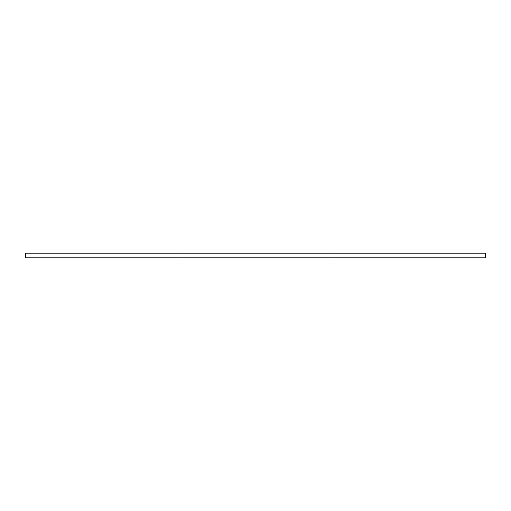 <?xml version="1.0" encoding="UTF-8"?>
<svg xmlns="http://www.w3.org/2000/svg" width="511" height="511" viewBox="0 0 511 511"><rect width="100%" height="100%" fill="white"/><g stroke="black" fill="none" stroke-linecap="round" stroke-linejoin="round"><path stroke-width="0.38" stroke-dasharray="2.56 1.92" d="M485.45 253.201L25.55 253.201M255.5 253.201L329.084 253.201L255.5 253.201M485.45 257.8L25.55 257.8M255.5 257.8L329.084 257.8L255.5 257.8M329.084 257.8L329.084 253.201M181.916 257.8L181.916 253.201"/><path stroke-width="0.77" d="M255.5 253.201L485.45 253.201L485.45 257.8L25.55 257.8L25.55 253.201L255.5 253.201"/></g></svg>
